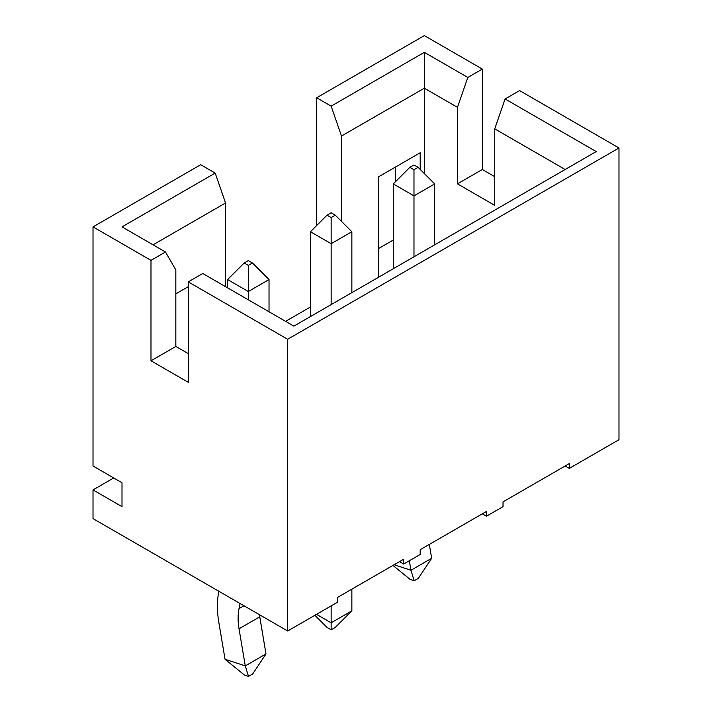<?xml version="1.0" encoding="UTF-8"?>
<svg xmlns="http://www.w3.org/2000/svg" width="712" height="712" viewBox="0 0 712 712"><rect width="100%" height="100%" fill="white"/><g stroke="black" fill="none" stroke-linecap="round" stroke-linejoin="round"><path stroke-width="1.07" d="M429.318 544.422L431.659 558.297L429.318 544.422M434.694 183.918L434.694 244.821L434.694 183.918L413.983 195.871L393.273 183.918L393.273 268.736L393.273 183.918L413.983 195.871L413.983 256.774L413.983 195.871L434.694 183.918L418.122 167.347L413.983 164.962L409.836 167.347L413.983 169.741L418.122 167.347L413.983 169.741L413.983 195.871L413.983 169.741L409.836 167.347L393.273 183.918L409.836 167.347L413.983 164.962L418.122 167.347L434.694 183.918M418.309 578.366L414.17 580.752L410.121 579.426L392.944 565.426L410.121 579.426L414.17 580.752L410.949 570.25L409.347 560.736L410.949 570.25L431.659 558.297L418.309 578.366L431.659 558.297L410.949 570.25L394.137 564.741L410.949 570.25L414.17 580.752L418.309 578.366M259.738 616.832L265.994 653.936L259.399 614.678L259.738 616.832L239.027 628.794C237.781 621.345 237.781 614.607 239.027 608.6L240.086 603.527L239.027 608.6L243.949 605.752L239.027 608.6C237.781 614.607 237.781 621.345 239.027 628.794L259.738 616.832M269.029 279.558L269.029 311.776L269.029 279.558L248.319 291.519L227.609 279.558L227.609 287.862L227.609 279.558L248.319 291.519L248.319 299.814L248.319 291.519L269.029 279.558L252.457 262.995L248.319 260.601L244.18 262.995L248.319 265.389L252.457 262.995L248.319 265.389L248.319 291.519L248.319 265.389L244.18 262.995L227.609 279.558L244.18 262.995L248.319 260.601L252.457 262.995L269.029 279.558M252.644 674.006L248.506 676.4L244.456 675.074L225.045 659.259L245.293 665.898L239.027 628.794L245.293 665.898L265.994 653.936L252.644 674.006L265.994 653.936L245.293 665.898L225.045 659.259L218.789 622.154L225.045 659.259L244.456 675.074L248.506 676.4L245.293 665.898L248.506 676.4L252.644 674.006M218.904 591.289L218.789 591.859C216.92 600.884 216.92 610.976 218.789 622.154C216.92 610.976 216.92 600.884 218.789 591.859L218.904 591.289M310.441 231.738L310.441 316.555L310.441 231.738L327.013 215.175L331.151 217.56L335.29 215.175L331.151 212.781L327.013 215.175L331.151 212.781L335.29 215.175L351.862 231.738L351.862 292.641L351.862 231.738L331.151 243.691L310.441 231.738L331.151 243.691L331.151 304.603L331.151 217.56L327.013 215.175L310.441 231.738M316.502 614.34L331.151 622.795L331.151 605.885L331.151 622.795L351.862 610.843L351.862 589.144L351.862 610.843L331.151 622.795L331.151 629.8L327.013 627.406L331.151 629.8L335.29 627.406L331.151 629.8L331.151 622.795L316.502 614.34M335.29 627.406L351.862 610.843L335.29 627.406M314.882 615.275L327.013 627.406L314.882 615.275M331.151 217.56L331.151 243.691L351.862 231.738L335.29 215.175L331.151 217.56M420.196 554.479L403.624 564.038L399.485 561.652L403.624 564.038L420.196 554.479L420.196 549.691L486.456 511.438L486.456 516.218L503.028 506.65L503.028 501.871L569.288 463.61L569.288 468.398L618.986 439.704L618.986 147.98L287.666 339.268L287.666 630.992L93.014 518.612L93.014 489.918L113.715 477.957L93.014 489.918L93.014 518.612L287.666 630.992L337.363 602.299L287.666 630.992L287.666 339.268L188.271 281.881L188.271 382.308L150.989 360.797L150.989 260.361L165.487 251.995L122.001 226.888L215.184 173.087L200.695 164.721L93.014 226.888L200.695 164.721L215.184 173.087L225.544 202.982L153.062 244.821L225.544 202.982L225.544 286.669L225.544 202.982L215.184 173.087L122.001 226.888L165.487 251.995L150.989 260.361L93.014 226.888L150.989 260.361L150.989 360.797L175.837 346.45L188.271 353.624L175.837 346.45L175.837 269.928L175.837 346.45L150.989 360.797L188.271 382.308L188.271 281.881L287.666 339.268L618.986 147.98L618.986 439.704L569.288 468.398L565.15 466.004L569.288 468.398L569.288 463.61L503.028 501.871L503.028 506.65L486.456 516.218L482.318 513.824L486.456 516.218L486.456 511.438L420.196 549.691L420.196 554.479M337.363 597.519L403.624 559.258L403.624 564.038L403.624 559.258L337.363 597.519L337.363 602.299L337.363 597.519M310.441 306.997L285.592 321.343L310.441 306.997M331.151 106.141L424.334 52.341L467.82 77.448L482.318 69.073L424.334 35.6L316.653 97.766L331.151 106.141L316.653 97.766L424.334 35.6L482.318 69.073L482.318 169.5L494.742 176.674L482.318 169.5L482.318 69.073L467.82 77.448L457.469 107.334L424.334 88.208L341.502 136.028L341.502 221.388L341.502 136.028L331.151 106.141L341.502 136.028L424.334 88.208L424.334 173.559L424.334 52.341L331.151 106.141M93.014 466.004L93.014 226.888L93.014 466.004L122.001 482.745L122.001 506.65L93.014 489.918L122.001 506.65L122.001 482.745L93.014 466.004M316.653 225.526L316.653 97.766L316.653 225.526M395.347 181.845L395.347 167.115L395.347 181.845M378.775 248.408L393.273 240.042L378.775 248.408M378.775 176.674L420.196 152.769L420.196 169.42L420.196 152.769L378.775 176.674L378.775 277.102L378.775 176.674M519.591 90.593L618.986 147.98L519.591 90.593L505.093 98.968L596.211 151.567L293.878 326.123L202.76 273.515L188.271 281.881L202.76 273.515L293.878 326.123L596.211 151.567L505.093 98.968L519.591 90.593M175.837 293.842L188.271 286.669L175.837 293.842M457.469 183.847L457.469 107.334L457.469 183.847L482.318 169.5L457.469 183.847L494.742 205.368L457.469 183.847M565.15 169.5L494.742 128.854L494.742 205.368L494.742 128.854L505.093 98.968L494.742 128.854L565.15 169.5M175.837 269.928L165.487 251.995L175.837 269.928M457.469 107.334L467.82 77.448L424.334 52.341L424.334 88.208L457.469 107.334"/></g></svg>
